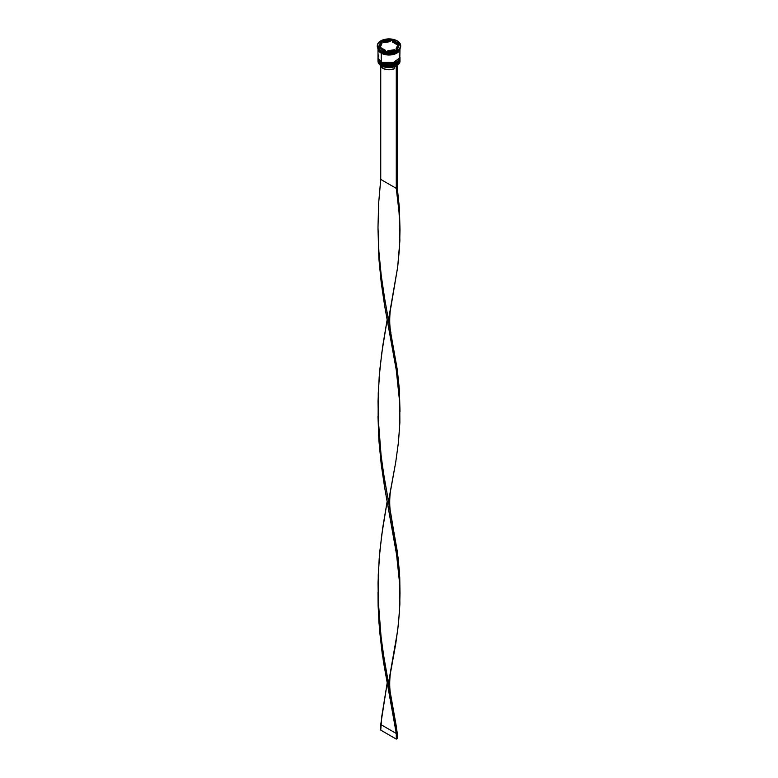 <?xml version="1.0" encoding="UTF-8"?>
<svg xmlns="http://www.w3.org/2000/svg" width="778" height="778" viewBox="0 0 778 778"><rect width="100%" height="100%" fill="white"/><g stroke="black" fill="none" stroke-linecap="round" stroke-linejoin="round"><path stroke-width="1.17" d="M378.011 59.498A10.989 6.341 0 0 0 378.011 59.546A10.989 6.341 0 0 0 381.23 64.039L391.353 65.634L399.989 59.439A10.989 6.341 180 0 1 393.201 65.303A10.989 6.341 180 0 1 381.23 63.922L381.23 64.039A10.989 6.341 0 0 0 393.201 65.41A10.989 6.341 0 0 0 399.989 59.546L391.353 65.751L381.23 64.039L396.624 64.117M381.23 63.922A10.989 6.341 180 0 1 378.011 59.439L381.23 63.922M399.989 59.546C397.101 65.955 390.877 67.521 381.317 64.224L389 65.994L393.046 65.527L396.479 64.204M378.011 59.274L381.317 64.224C378.828 62.435 377.729 60.879 378.011 59.546M378.011 57.815A10.989 6.341 0 0 0 378.011 57.864A10.989 6.341 0 0 0 381.23 62.357L391.353 63.952L399.989 57.757A10.989 6.341 180 0 1 393.201 63.621A10.989 6.341 180 0 1 381.23 62.24L381.23 62.357A10.989 6.341 0 0 0 393.201 63.728A10.989 6.341 0 0 0 399.989 57.864L391.353 64.068L381.23 62.357L396.624 62.435M381.23 62.24A10.989 6.341 180 0 1 378.011 57.757L381.23 62.24M399.989 57.864C397.101 64.273 390.877 65.838 381.317 62.541L389 64.311L393.046 63.845L396.479 62.522M378.011 57.757L381.317 62.541C378.828 60.752 377.729 59.196 378.011 57.864M394.699 53.536L383.301 53.536L394.699 53.536M396.177 66.042A10.853 6.263 0 0 0 396.673 65.77A10.853 6.263 0 0 0 396.722 65.751A10.853 6.263 0 0 1 396.177 66.042L388.66 67.608L381.327 65.77A10.853 6.263 0 0 0 396.177 66.042L396.177 66.042M378.011 60.227A10.989 6.341 180 0 1 378.02 59.896A10.989 6.341 0 0 0 381.23 64.71L381.23 64.71A10.989 6.341 180 0 1 378.011 60.227L378.011 61.229A10.989 6.341 0 0 0 381.23 65.722L381.23 65.722A10.989 6.341 0 0 0 393.201 67.093A10.989 6.341 0 0 0 399.989 61.229A10.989 6.341 0 0 0 399.95 60.723A10.989 6.341 180 0 1 396.77 65.722A10.989 6.341 180 0 1 381.23 65.722L381.23 64.71A10.989 6.341 0 0 0 393.474 66.023A10.989 6.341 0 0 0 399.98 59.896A10.989 6.341 180 0 1 399.989 60.227A10.989 6.341 180 0 1 393.201 66.081A10.989 6.341 180 0 1 381.23 64.71L381.23 65.722A10.989 6.341 180 0 1 378.05 60.723M378.02 58.817A10.989 6.341 0 0 0 378.011 59.099A10.989 6.341 0 0 0 381.23 63.592L381.23 63.028A10.989 6.341 0 0 0 393.474 64.341A10.989 6.341 0 0 0 399.98 58.214A10.989 6.341 180 0 1 399.989 58.545A10.989 6.341 180 0 1 393.201 64.399A10.989 6.341 180 0 1 381.23 63.028L381.23 63.592A10.989 6.341 0 0 0 393.201 64.963A10.989 6.341 0 0 0 399.989 59.099A10.989 6.341 0 0 0 399.98 58.817M377.32 45.639L378.215 48.217L380.743 50.405L384.536 51.873L389 52.379L393.464 51.873L397.257 50.405L399.785 48.217L400.68 45.639A11.68 6.739 180 0 1 393.464 51.873A11.68 6.739 180 0 1 380.743 50.405A11.68 6.739 180 0 1 377.32 45.639A11.68 6.739 180 0 1 384.536 39.415A11.68 6.739 180 0 1 397.257 40.874A11.68 6.739 180 0 1 400.68 45.639L399.785 43.062L397.257 40.874L393.464 39.415L389 38.9L384.536 39.415L380.743 40.874L378.215 43.062L377.32 46.427A11.68 6.739 0 0 0 380.743 51.192L381.23 51.474A10.989 6.341 0 0 0 396.77 51.474A10.989 6.341 0 0 0 397.004 51.338A10.989 6.341 180 0 1 381.23 51.474L381.23 52.593A10.989 6.341 0 0 0 392.637 54.1A10.989 6.341 0 0 0 399.921 48.81L391.188 54.849L381.278 53.128L378.079 48.839A10.989 6.341 0 0 0 381.23 52.593L380.743 51.192A11.68 6.739 0 0 0 393.464 52.651A11.68 6.739 0 0 0 400.68 46.427A11.68 6.739 0 0 0 400.66 46.038A11.68 6.739 180 0 1 397.257 51.192A11.68 6.739 180 0 1 380.743 51.192L380.743 50.405L380.743 51.192A11.68 6.739 180 0 1 377.34 46.038M399.989 48.703A10.989 6.341 180 0 1 393.182 54.538A10.989 6.341 180 0 1 381.23 53.157L381.23 61.909A10.989 6.341 0 0 0 393.201 63.281A10.989 6.341 0 0 0 399.989 57.416L399.153 54.995M392.404 41.993L392.404 40.874A8.928 5.154 180 0 1 395.312 41.993A8.928 5.154 180 0 1 397.257 43.675L397.257 44.803L392.404 41.993L392.404 40.874L397.257 43.675L395.312 41.993L391.879 40.573L390.186 40.835L391.879 40.573L391.879 39.445L399.727 43.986L396.848 50.171L386.121 51.834L378.273 47.302L381.152 41.108L391.879 39.445L391.879 40.573L397.257 43.675L397.257 44.803L392.404 41.993M380.218 64.905L380.948 66.743L382.786 68.299L382.786 66.48L382.786 68.299A8.791 5.076 0 0 0 394.709 68.571L394.709 66.675L394.709 68.571L390.293 69.728L387.036 69.66L382.786 68.299A8.791 5.076 0 0 1 380.228 65.051M394.446 50.551L394.446 49.724A8.928 5.154 180 0 1 387.814 50.755L387.814 51.572L387.814 50.755L394.446 49.724L387.814 50.755L394.446 49.724L394.446 50.551M385.596 51.533L385.596 50.405A8.928 5.154 180 0 1 380.743 47.604L380.743 48.722L380.743 47.604L385.596 50.405L380.743 47.604L385.596 50.405L385.596 51.533M380.072 45.639L380.072 46.768A8.928 5.154 0 0 0 380.15 47.448L380.15 46.33A8.928 5.154 180 0 1 380.072 45.639A8.928 5.154 180 0 1 381.93 42.498L380.092 46.427M383.554 42.683L383.554 41.555A8.928 5.154 180 0 1 390.186 40.534L390.186 41.652L383.554 42.683L383.554 41.555L390.186 40.534L385.042 41.02L390.186 40.534L390.186 41.652L383.554 42.683M380.15 46.33L381.93 42.498L380.374 44.307L380.15 46.33L381.93 42.498L381.93 43.617L380.15 47.448L380.15 46.33M378.011 48.11L378.847 50.541L381.23 52.593L384.799 53.974L389 54.45L393.201 53.974L396.77 52.593L399.153 50.541L399.989 48.11M378.847 54.995L378.011 57.416L378.847 59.848L381.23 61.909L384.799 63.281L389 63.767L395.107 62.697L398.142 60.947L399.775 58.661L399.989 48.674L399.153 51.095L396.77 53.157L393.201 54.528L389 55.014L384.799 54.528L381.23 53.157L378.847 51.095L378.011 48.674L378.011 57.416A10.989 6.341 0 0 0 381.23 61.909L381.23 53.157A10.989 6.341 180 0 1 378.011 48.703M378.079 48.674L378.905 51.085L381.278 53.128L384.818 54.499L389 54.975L393.182 54.499L396.722 53.128L399.095 51.085L399.921 48.674M381.23 63.028A10.989 6.341 180 0 1 378.011 58.545A10.989 6.341 180 0 1 378.02 58.214A10.989 6.341 0 0 0 381.23 63.028M378.011 58.545L378.847 61.53L381.23 63.592L384.799 64.963L389 65.449L393.201 64.963L396.77 63.592L399.153 61.53L399.989 58.545M381.23 51.474L380.743 51.192M396.848 50.171L386.121 51.834L378.273 47.302L381.152 41.108L378.682 47.536L381.152 41.108L391.879 39.445L399.727 43.986L396.848 50.171M383.554 41.856L381.152 42.226L383.554 41.856M399.318 44.871L397.257 43.675L399.318 44.871M397.85 46.077L397.626 48.1L396.07 49.909A8.928 5.154 0 0 0 397.928 46.768L397.928 45.639A8.928 5.154 180 0 1 396.07 48.79L396.07 49.909L396.07 48.79L397.626 46.972L397.85 44.959A8.928 5.154 180 0 1 397.928 45.639M397.85 44.959L396.07 48.79L397.85 44.959M397.782 64.516L397.257 66.451A8.791 5.076 0 0 0 397.772 65.051M390.887 332.498C388.825 323.911 389.943 310.801 390.887 307.261L397.694 266.922L399.873 240.752L399.357 214.825L396.284 188.373L398.813 208.29L399.999 229.782L399.357 207.561L397.257 187.809L397.257 65.547L397.257 187.809L396.284 188.373L396.284 66.111L397.257 65.547L396.284 66.111L396.284 188.373L380.743 179.397L380.743 66.451L380.743 179.397L378.643 203.252L377.991 227.409L378.896 251.537L381.21 275.315L384.624 298.46L397.257 369.521L399.357 389.272L399.98 410.735M390.887 695.911L396.274 726.224L397.257 738.536L396.284 739.1L380.743 730.124L381.726 716.684L387.133 683.298L380.743 724.522L396.284 733.489L382.251 653.802L379.528 630.209L378.127 606.159L378.011 592.447L378.896 622.225L383.398 661.514L396.284 733.489L397.257 732.934L383.389 654.24L380.296 630.861L378.429 606.937L378.04 582.761L379.187 558.662L381.726 534.982L387.133 501.596L382.815 527.221L379.897 550.707L378.254 574.699L378.127 598.885L381.21 638.728L384.624 661.874L390.887 695.911C388.825 687.324 389.943 674.215 390.887 670.675L395.749 643.746L398.472 623.732L399.873 604.166L399.746 584.745L396.284 551.787L384.633 487.436L381.22 464.291L378.896 440.523L377.991 416.395L378.896 440.523L381.22 464.291L384.633 487.436L397.266 558.487L399.357 578.239L399.999 593.196L399.357 570.974L397.257 551.223L383.389 472.538L380.296 449.159L378.429 425.226L378.04 401.049L379.187 376.96L381.726 353.27L387.133 319.884L382.815 345.52L379.897 369.005L378.254 392.997L378.127 417.183L381.21 457.026L384.624 480.172L390.887 514.209C388.825 505.622 389.943 492.503 390.887 488.973L395.749 462.044L398.472 442.021L399.873 422.464L399.746 403.033L396.284 370.075L384.633 305.735L381.22 282.589L378.896 258.811L378.011 229.033L378.896 258.811L381.22 282.589L384.633 305.735L396.284 370.075L399.746 403.033L399.873 422.464L398.472 442.021L395.749 462.044L388.475 501.596M399.999 411.484L399.357 389.272L397.257 369.521L384.624 298.46L381.21 275.315L378.896 251.537L377.991 227.409L378.643 203.252L380.743 179.397L396.284 188.373L397.257 187.809L399.357 207.561L399.98 229.033M399.999 229.782L399.571 247.239L397.694 266.922L388.475 319.884M399.999 593.196L399.571 610.652L397.694 630.336L388.475 683.298M390.887 514.209L398.103 557.865L399.746 577.48L399.98 592.447M397.257 738.536L397.257 732.934L396.284 733.489L396.284 739.1L396.284 733.489L380.743 724.522L380.743 730.124L396.284 739.1L397.257 738.536M397.257 51.192L396.77 51.474M399.989 60.227L399.989 61.229M400.68 45.639L400.68 46.427M378.011 228.197L378.011 229.87"/></g></svg>
